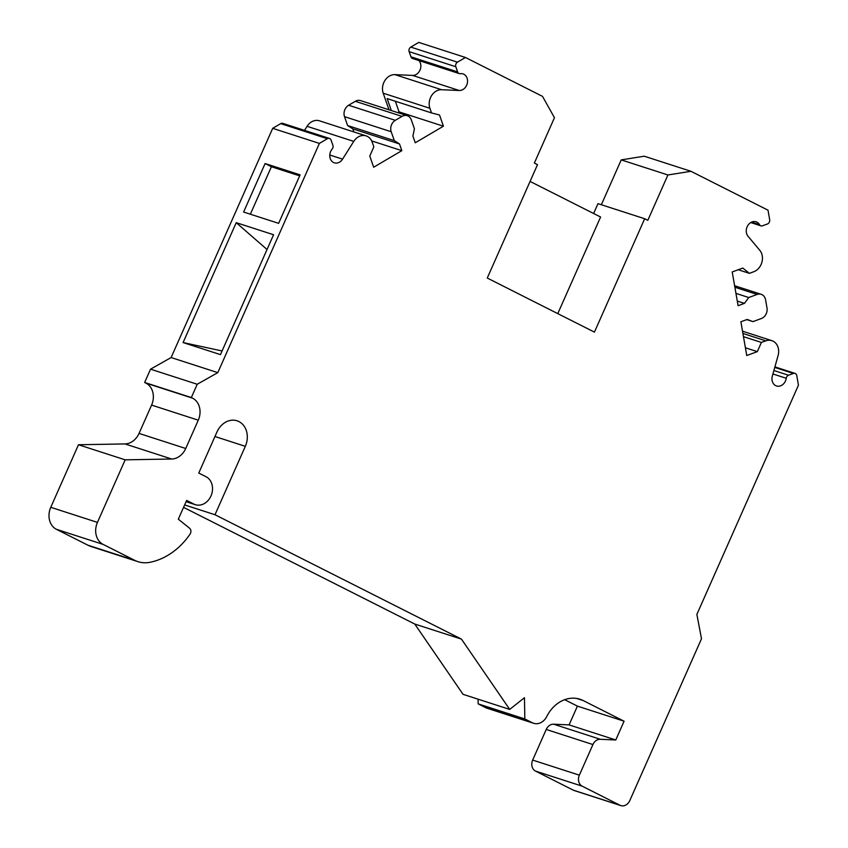 <?xml version="1.0" encoding="UTF-8"?>
<svg xmlns="http://www.w3.org/2000/svg" width="848" height="848" viewBox="0 0 848 848"><rect width="100%" height="100%" fill="white"/><g stroke="black" fill="none" stroke-linecap="round" stroke-linejoin="round"><path stroke-width="1.27" d="M601.349 204.75L621.224 159.89L644.236 156.202L690.929 171.285L768.012 210.187L769.677 219.749A3.434 2.809 -72.1 0 1 767.408 223.999L762.522 225.791A3.434 2.809 -72.1 0 1 760.91 225.844A3.434 2.809 -72.1 0 1 759.532 224.688A8.575 7.038 107.9 0 0 756.077 221.816A8.575 7.038 107.9 0 0 747.554 225.95A8.575 7.038 107.9 0 0 748.021 236.242L759.787 250.298A12.868 10.547 -72.1 0 1 753.766 271.742L749.388 273.353L742.795 268.074L732.216 271.954L738.089 305.704L744.438 303.372L748.742 297.521L757.137 294.436A8.575 7.038 -72.1 0 1 761.175 294.309A8.575 7.038 -72.1 0 1 765.596 299.885L766.995 307.919A8.575 7.038 -72.1 0 1 761.334 318.541L752.929 321.625L747.226 319.442L740.876 321.774L746.749 355.524L757.328 351.634L761.398 342.444L765.786 340.843A12.868 10.547 -72.1 0 1 771.839 340.652A12.868 10.547 -72.1 0 1 778.093 355.556L772.337 376.046A8.575 7.038 107.9 0 0 776.514 385.978A8.575 7.038 107.9 0 0 786.244 378.272A3.434 2.809 -72.1 0 1 788.513 375.24L793.399 373.449A3.434 2.809 -72.1 0 1 795.011 373.396A3.434 2.809 -72.1 0 1 796.781 375.622L798.445 385.183L696.865 614.418L701.508 638.756L629.778 800.618A8.575 7.038 -72.1 0 1 620.831 805.6A8.575 7.038 -72.1 0 1 620.005 805.261L582.184 786.17A8.575 7.038 -72.1 0 1 579.354 775.167L532.661 760.084L546.229 729.46A8.575 7.038 -72.1 0 1 553.638 724.203L569.082 724.892L615.775 739.975L600.32 739.286A8.575 7.038 -72.1 0 0 592.922 744.544L579.354 775.167M137.959 561.662L91.277 546.578A34.302 28.132 -72.1 0 1 87.959 545.222L134.641 560.295A34.302 28.132 107.9 0 0 137.959 561.662A34.302 28.132 107.9 0 0 150.202 562.266A68.603 56.265 107.9 0 0 190.016 534.176A4.293 3.519 107.9 0 0 189.57 528.209L178.313 519.188L186.634 500.426L193.885 504.083A15.01 12.307 107.9 0 0 195.326 504.677A15.01 12.307 107.9 0 0 211.343 495.084A15.01 12.307 107.9 0 0 206.011 476.714L198.761 473.057L216.95 432.003A19.292 15.826 -72.1 0 1 237.069 420.799A19.292 15.826 -72.1 0 1 245.316 446.324L215 514.736L461.46 639.127L509.712 709.405L524.456 697.713L524.838 718.956L532.438 722.793A12.868 10.547 107.9 0 0 533.678 723.302A12.868 10.547 107.9 0 0 546.78 716.486A32.584 26.723 -72.1 0 1 579.968 699.229A32.584 26.723 -72.1 0 1 583.117 700.522L624.086 721.203L615.775 739.975M690.929 171.285L667.917 174.974L647.819 220.332L644.671 218.742L594.427 332.119L487.261 278.038L537.505 164.66L534.357 163.06L554.454 117.713L542.529 96.386L465.446 57.484L457.464 62.18A3.434 2.809 107.9 0 0 455.821 66.738L457.623 71.91A3.434 2.809 107.9 0 0 459.256 73.596A3.434 2.809 107.9 0 0 460.326 73.681A8.575 7.038 -72.1 0 1 462.997 73.903A8.575 7.038 -72.1 0 1 467.301 83.305A8.575 7.038 -72.1 0 1 459.256 90.492L441.607 89.718A12.868 10.547 107.9 0 0 429.904 108.29L431.515 112.922L439.518 115.01L443.419 126.204L415.255 142.771L412.912 136.051L414.418 128.79L411.322 119.897A8.575 7.038 107.9 0 0 407.252 115.688A8.575 7.038 107.9 0 0 402.016 116.388L395.306 120.331A8.575 7.038 107.9 0 0 391.204 131.737L394.299 140.63L399.493 143.948L401.835 150.658L373.671 167.226L369.77 156.032L373.841 146.852L372.23 142.21A12.868 10.547 107.9 0 0 366.124 135.892A12.868 10.547 107.9 0 0 353.754 141.393L342.571 159.138A8.575 7.038 -72.1 0 1 334.324 162.816A8.575 7.038 -72.1 0 1 332.14 149.089A3.434 2.809 107.9 0 0 332.893 145.284L331.091 140.121A3.434 2.809 107.9 0 0 329.459 138.436A3.434 2.809 107.9 0 0 327.37 138.712L319.389 143.407L217.809 372.632L171.116 357.549L150.541 369.177L197.234 384.261L217.809 372.632M134.641 560.295L103.127 544.395A17.151 14.066 -72.1 0 1 97.446 522.389L125.175 459.839L171.678 459.012A17.151 14.066 107.9 0 0 185.733 448.497L198.273 420.184A17.151 14.066 107.9 0 0 192.602 398.189L191.341 397.553L197.234 384.261M391.331 110.547L387.165 98.591L431.515 112.922M395.359 101.241L399.058 111.872L397.786 112.625M557.783 313.622L600.596 217.014L530.074 181.43M222.07 350.966L183.094 342.56L236.221 222.674L267.035 249.492M236.221 222.674L273.575 234.748L220.448 354.623L183.094 342.56M620.831 805.6L574.149 790.516A8.575 7.038 -72.1 0 1 573.322 790.177L620.005 805.261M582.184 786.17L535.501 771.086L573.322 790.177M535.501 771.086A8.575 7.038 -72.1 0 1 532.661 760.084M150.541 369.177L144.648 382.469L145.909 383.105A17.151 14.066 -72.1 0 1 151.591 405.1L139.04 433.413A17.151 14.066 -72.1 0 1 124.985 443.928L78.482 444.755L50.763 507.305A17.151 14.066 -72.1 0 0 56.434 529.311L87.959 545.222M144.648 382.469L191.341 397.553M171.116 357.549L272.696 128.324L319.389 143.407M272.696 128.324L280.677 123.628A3.434 2.809 -72.1 0 1 282.776 123.352L329.459 138.436M304.506 130.369L307.071 126.31A12.868 10.547 -72.1 0 1 319.431 120.808L366.124 135.892M371.689 140.927L401.835 150.658M353.881 131.938L352.81 128.864L399.493 143.948M352.81 128.864L347.616 125.546L394.299 140.63M347.616 125.546L344.511 116.653A8.575 7.038 -72.1 0 1 348.623 105.247L355.323 101.304A8.575 7.038 -72.1 0 1 360.559 100.605L407.252 115.688M399.058 111.872L443.419 126.204M388.988 109.784L383.211 93.206A12.868 10.547 -72.1 0 1 394.924 74.635L412.563 75.419L459.256 90.492M418.954 60.579A8.575 7.038 -72.1 0 1 420.014 70.055A8.575 7.038 -72.1 0 1 412.563 75.419M459.256 73.596L412.563 58.512A3.434 2.809 -72.1 0 1 410.941 56.827L409.139 51.654A3.434 2.809 -72.1 0 1 410.782 47.096L418.764 42.4L465.446 57.484M593.621 213.495L597.978 203.658L644.671 218.742M738.237 269.749L749.388 273.353M737.272 301.061L744.438 303.372M735.937 293.387L748.742 297.521M746.738 319.622L752.929 321.625M745.403 347.786L757.328 351.634M743.463 336.656L761.398 342.444M243.609 212.032L278.632 223.342L300.107 174.858L265.095 163.547L243.609 212.032M78.482 444.755L125.175 459.839M569.082 724.892L577.403 706.119L624.086 721.203M621.224 159.89L667.917 174.974M577.403 706.119L564.673 699.695M533.678 723.302L486.996 708.218A12.868 10.547 -72.1 0 1 485.745 707.709L478.155 703.872L478.071 699.187M509.712 709.405L463.029 694.321L414.767 624.043L183.56 507.358M184.631 504.931L215 514.736M414.767 624.043L461.46 639.127M478.155 703.872L524.838 718.956M299.662 175.865L271.402 166.727L265.095 163.547M271.402 166.727L250.361 214.205M546.229 729.46L592.922 744.544M553.638 724.203L600.32 739.286M186.125 501.571L193.885 504.083M56.434 529.311L103.127 544.395M50.763 507.305L97.446 522.389M151.591 405.1L198.273 420.184M145.909 383.105L192.602 398.189M280.677 123.628L327.37 138.712M329.787 155.014L342.571 159.138M307.071 126.31L353.754 141.393M344.511 116.653L391.204 131.737M348.623 105.247L395.306 120.331M355.323 101.304L402.016 116.388M383.211 93.206L429.904 108.29M394.924 74.635L441.607 89.718M410.941 56.827L457.623 71.91M409.139 51.654L455.821 66.738M410.782 47.096L457.464 62.18M751.593 222.123L759.532 224.688M734.877 287.239L757.137 294.436M742.912 333.455L765.786 340.843M772.92 373.968L786.244 378.272M773.895 370.512L788.513 375.24M774.765 367.428L793.399 373.449M139.04 433.413L185.733 448.497M214.957 436.508L245.316 446.324M485.745 707.709L532.438 722.793M576.651 698.434L583.117 700.522M124.985 443.928L171.678 459.012M186.072 501.687L195.326 504.677M750.766 222.558L760.91 225.844M734.612 285.734L761.175 294.309M742.519 331.186L771.839 340.652M774.913 366.898L795.011 373.396"/></g></svg>
